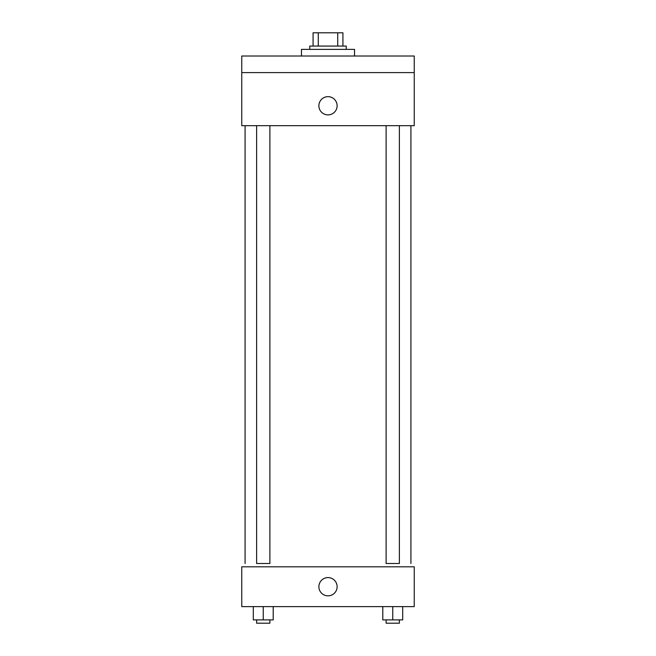 <?xml version="1.0" encoding="UTF-8"?>
<svg xmlns="http://www.w3.org/2000/svg" width="656" height="656" viewBox="0 0 656 656"><rect width="100%" height="100%" fill="white"/><g stroke="black" fill="none" stroke-linecap="round" stroke-linejoin="round"><path stroke-width="0.98" d="M318.267 46.068L318.267 32.8L313.076 32.8L313.076 46.068L313.076 32.8M318.267 32.8L342.924 32.8L342.924 46.068M337.733 46.068L337.733 32.8M309.755 49.38L309.755 46.068L346.245 46.068L346.245 49.38M354.535 56.014L354.535 49.38L301.465 49.38L301.465 56.014M241.761 56.014L414.239 56.014L414.239 72.603L241.761 72.603L241.761 56.014M414.239 72.603L414.239 125.673L241.761 125.673L241.761 72.603M328 114.89A9.118 9.118 0 0 1 320.103 101.213A9.118 9.118 0 0 1 335.897 101.213A9.118 9.118 0 0 1 328 114.89M386.113 125.673L386.113 563.496L399.381 563.496L399.381 125.673M269.887 125.673L269.887 563.496L256.619 563.496L256.619 125.673M241.761 566.817L414.239 566.817L414.239 606.62L241.761 606.62L241.761 566.817M328 595.837A9.118 9.118 0 0 1 320.103 582.151A9.118 9.118 0 0 1 335.897 582.151A9.118 9.118 0 0 1 328 595.837M382.792 606.62L382.792 619.887L402.694 619.887L402.694 606.62L402.694 619.887M392.747 619.887L392.747 606.62M399.381 619.887L399.381 623.2L386.113 623.2L386.113 619.887M253.306 606.62L253.306 619.887L273.208 619.887L273.208 606.62L273.208 619.887M263.253 619.887L263.253 606.62M269.887 619.887L269.887 623.2L256.619 623.2L256.619 619.887M410.918 563.496L410.918 125.673M245.082 563.496L245.082 125.673"/></g></svg>
